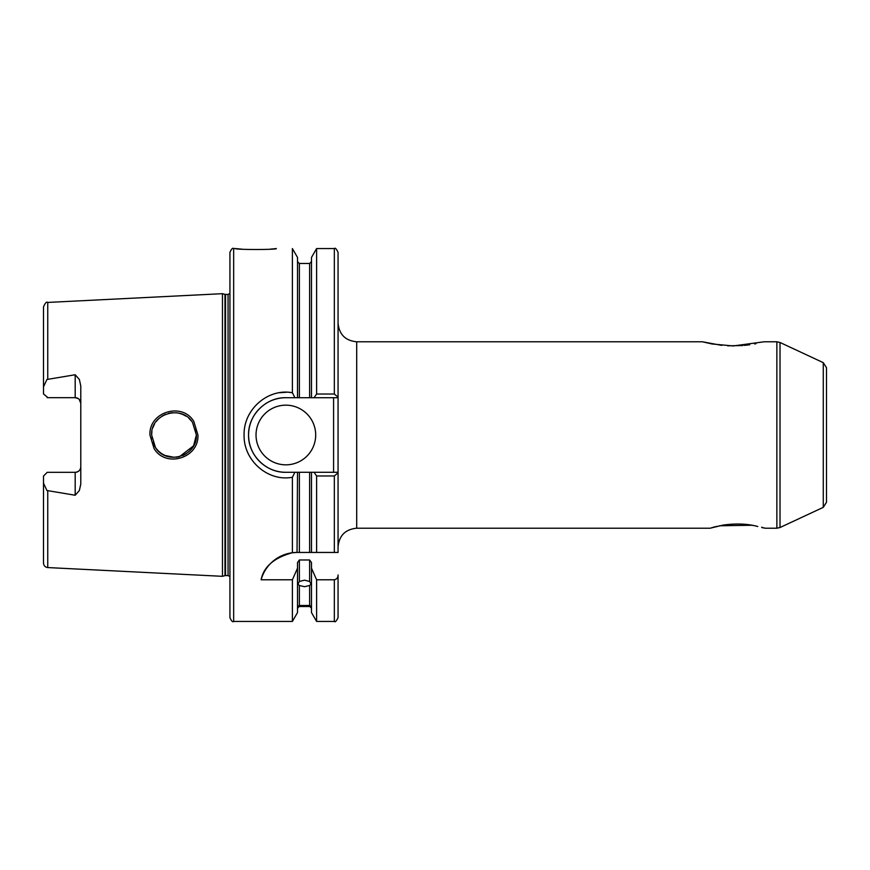 <?xml version="1.0" encoding="UTF-8"?>
<svg xmlns="http://www.w3.org/2000/svg" width="870" height="870" viewBox="0 0 870 870"><rect width="100%" height="100%" fill="white"/><g stroke="black" fill="none" stroke-linecap="round" stroke-linejoin="round"><path stroke-width="1.3" d="M179.459 456.696L193.586 445.81L196.37 435L192.542 422.494C181.765 404.267 150.466 413.631 151.63 435L155.469 447.528C166.453 465.841 197.566 456.195 196.37 435L195.674 440.546M149.944 435C148.65 411.901 182.287 401.712 193.825 421.461L197.925 435C199.219 457.979 165.833 468.364 154.055 448.561L149.944 435M270.461 249.124L276.345 248.57C277.595 249.799 234.443 249.799 235.705 248.57L239.25 248.929M239.424 248.95L241.708 249.135M764.861 528.21L776.866 528.21L776.866 341.79L764.121 341.79L733.182 345.955L711.997 343.965L702.449 341.79L356.7 341.79L356.7 528.21L710.127 528.21L723.264 525.067C736.292 523.305 747.787 523.783 757.77 526.502L755.475 525.969M311.493 568.175L316.604 579.779L316.604 621.43L311.493 612.567L311.493 562.542L309.622 559.986L299.378 559.986L299.378 581.475L297.975 584.085L299.378 585.51L299.378 605.466C297.518 606.444 297.518 606.673 299.378 606.162L297.507 608.38M299.378 581.475L304.5 580.17L309.622 581.475L309.622 559.986M311.493 608.38L309.622 606.162L299.378 606.162C297.518 606.673 297.518 606.444 299.378 605.466L309.622 605.466L309.622 585.51L304.5 586.695L299.378 585.51M78.376 398.667L75.19 397.677L75.19 374.752L79.366 379.483L80.79 385.965L80.79 484.035L79.366 490.517L75.19 495.247L75.19 472.323A5.59 5.59 0 0 0 80.79 466.733C80.529 470.061 78.659 471.921 75.19 472.323L47.23 472.323L43.5 476.053L43.5 483.165L46.926 490.517L75.19 495.247M75.19 374.752L46.926 379.483L43.5 386.835L43.5 393.947L47.97 397.677M75.19 397.677A5.59 5.59 0 0 1 80.79 403.267A5.59 5.59 0 0 0 75.19 397.677L47.23 397.677M256.03 435A29.83 29.83 0 0 0 285.86 464.83A29.83 29.83 0 0 0 315.69 435A29.83 29.83 0 0 0 285.86 405.17A29.83 29.83 0 0 0 256.03 435M292.396 552.744L297.04 552.45A37.29 37.29 0 0 0 261.109 579.779C263.664 566.729 274.093 557.724 292.396 552.744L292.396 477.26C267.949 481.969 243.372 460.415 244.1 435C243.361 409.553 267.971 388.042 292.396 392.74L294.897 397.71L285.86 397.71A37.29 37.29 0 0 0 268.286 402.114M267.297 402.658A37.29 37.29 0 0 0 265.263 403.919M259.021 409.117A37.29 37.29 0 0 0 254.932 455.826M311.493 397.71L314.081 397.71L316.604 394.034L316.604 248.57L311.493 257.433L311.493 397.71L309.622 397.71L309.622 263.49L299.378 263.49L299.378 397.71L309.622 397.71L285.86 397.71C265.926 397.198 248.059 415.077 248.57 435C248.037 454.901 265.959 472.812 285.86 472.29L294.897 472.29L292.396 477.26M174.348 457.37L164.908 455.434L161.7 453.683M161.776 453.738L158.731 451.356M156.306 448.681L154.284 445.581M151.793 437.73L151.935 438.676M152.848 442.275L154.316 445.625M156.339 448.735L158.808 451.421M168.41 456.663L172.064 457.283M176.392 457.239L179.361 456.717M182.722 455.608L186.104 453.814M188.583 451.965L191.563 448.866M826.5 367.716L826.5 502.284L823.27 507.351L823.27 362.649L826.5 367.716M233.66 621.43C232.747 622.376 231.507 621.136 229.93 617.7L229.93 252.3C231.507 248.863 232.747 247.624 233.66 248.57L233.66 621.43L292.396 621.43L292.396 579.779L297.507 568.175L297.507 562.542L299.378 559.986M224.971 294.354L225.547 294.43L225.547 575.57L224.971 575.646L224.971 294.354L222.47 293.679L222.47 576.321L47.752 567.566C45.153 567.196 43.739 565.707 43.5 563.097L43.5 483.165M292.396 392.74L292.396 248.57L297.507 257.433L297.507 397.71M292.19 392.707L289.188 392.348M286.654 392.218L279.433 392.718M702.449 341.79L721.828 345.379M727.668 345.814L742.926 345.542M744.448 345.401L749.744 344.759M754.66 343.954L755.997 343.693M309.622 606.162C311.482 606.673 311.482 606.444 309.622 605.466C311.482 606.444 311.482 606.673 309.622 606.162M309.622 585.51L311.025 584.085L309.622 581.475M761.652 527.22L763.838 527.927M762.011 527.644L765.013 528.112M752.931 525.447L752.006 525.284M751.887 525.262L719.414 525.784M717.108 526.306L716.053 526.557M715.216 526.763L712.791 527.416M712.247 527.579L711.649 527.753M261.109 579.779L292.396 579.779M297.04 552.45L297.507 472.29L285.86 472.29A37.29 37.29 0 0 1 255.889 457.185M316.604 394.034L334.33 394.034L338.06 397.166L338.06 552.45L297.507 552.45M309.622 552.45L309.622 472.29L299.378 472.29L299.378 552.45M338.06 472.834L334.33 475.966L316.604 475.966L316.604 552.45L311.493 552.45L311.493 472.29L338.06 472.29M316.604 475.966L314.081 472.29M309.622 472.29L311.493 472.29M297.507 472.29L299.378 472.29M334.33 394.034L334.33 248.57C335.102 247.548 336.342 248.798 338.06 252.3L338.06 397.166M292.396 621.43L297.507 612.567L297.507 568.175M338.06 574.95L338.06 617.7L338.06 574.95C338.049 577.604 336.81 579.213 334.33 579.779L316.604 579.779M43.5 386.835L43.5 306.903C45.186 302.934 46.599 301.444 47.752 302.434L47.752 379.2M195.663 429.41L196.152 431.879M151.63 435L151.924 431.389M152.837 427.746L154.512 424.005M156.034 421.667L159.167 418.252M161.82 416.241L165.583 414.272M168.465 413.326L172.477 412.685M176.023 412.717L179.383 413.283M182.439 414.283L186.18 416.23M188.931 418.339L191.563 421.145M183.059 414.544L179.437 413.304M80.79 403.267L79.203 399.373M338.06 397.71L314.081 397.71M333.58 472.29L333.58 397.71M823.27 362.649L780.02 342.486L780.02 527.514L776.866 528.21M225.547 294.43L228.06 294.43L228.06 575.57L229.93 576.571M47.752 490.8L47.752 567.566M334.33 552.45L334.33 475.966M316.604 621.43L334.33 621.43L334.33 579.779M356.7 528.21C345.379 529.319 339.159 535.529 338.06 546.86M780.02 342.486L776.866 341.79M47.752 302.434L222.47 293.679M233.66 248.57L235.705 248.57M309.622 606.51L299.378 606.51M316.604 248.57L334.33 248.57M309.622 263.49L311.493 261.62M299.378 263.49L297.507 261.62M334.33 621.43C335.102 622.452 336.342 621.202 338.06 617.7M224.971 575.646L222.47 576.321M225.547 575.57L228.06 575.57M228.06 294.43L229.93 293.429M823.27 507.351L780.02 527.514M356.7 341.79C345.379 340.681 339.159 334.471 338.06 323.14"/></g></svg>
